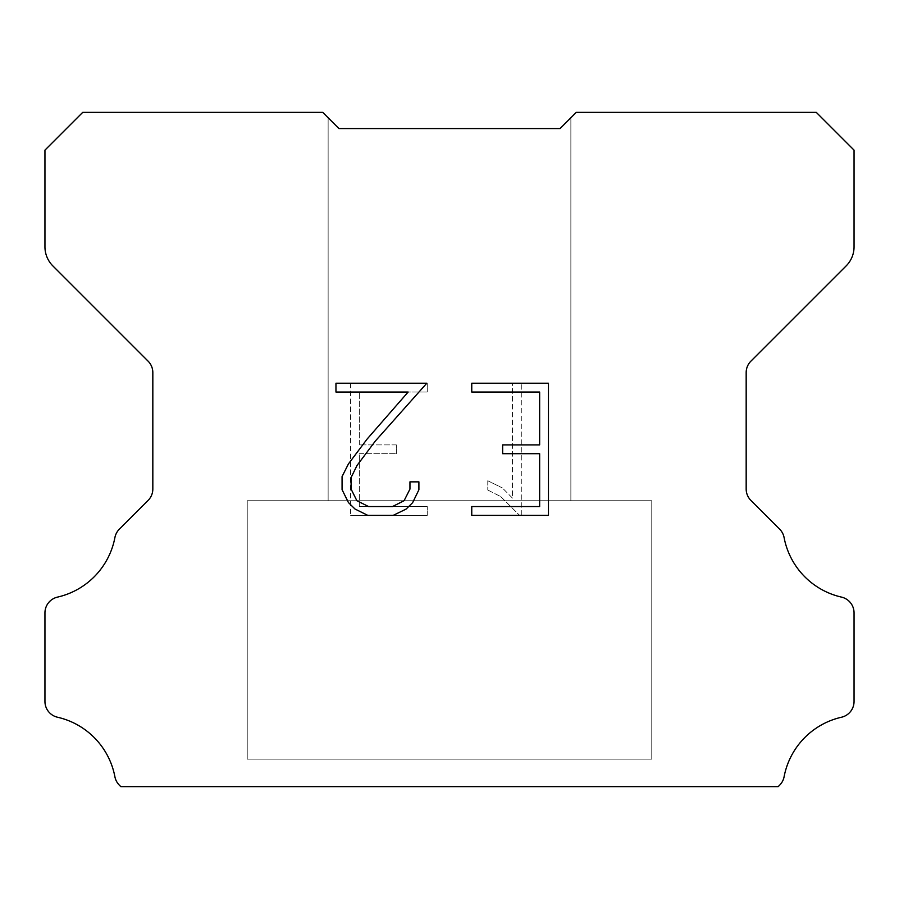 <?xml version="1.0" encoding="UTF-8"?>
<svg xmlns="http://www.w3.org/2000/svg" width="899" height="899" viewBox="0 0 899 899"><rect width="100%" height="100%" fill="white"/><g stroke="black" fill="none" stroke-linecap="round" stroke-linejoin="round"><path stroke-width="0.67" stroke-dasharray="4.5 3.37" d="M570.865 500.743L570.865 117.769L560.077 128.557L338.923 128.557L328.135 117.769L328.135 500.743L570.865 500.743L328.135 500.743L570.865 500.743L570.865 117.769L560.077 128.557L338.923 128.557L328.135 117.769L328.135 500.743L570.865 500.743L328.135 500.743L570.865 500.743L570.865 117.769L560.077 128.557L338.923 128.557L328.135 117.769L328.135 500.743L570.865 500.743L328.135 500.743L570.865 500.743L570.865 117.769L560.077 128.557L338.923 128.557L328.135 117.769L328.135 500.743L570.865 500.743L328.135 500.743L570.865 500.743L570.865 117.769L560.077 128.557L338.923 128.557L328.135 117.769L328.135 500.743L570.865 500.743L328.135 500.743L570.865 500.743L570.865 117.769L560.077 128.557L338.923 128.557L328.135 117.769L328.135 500.743L570.865 500.743L328.135 500.743L570.865 500.743L570.865 117.769L560.077 128.557L338.923 128.557L328.135 117.769L328.135 500.743L570.865 500.743L328.135 500.743L570.865 500.743L570.865 117.769L560.077 128.557L338.923 128.557L328.135 117.769L328.135 500.743L570.865 500.743L328.135 500.743L570.865 500.743L570.865 117.769L560.077 128.557L338.923 128.557L328.135 117.769L328.135 500.743L570.865 500.743L328.135 500.743L570.865 500.743L570.865 117.769L560.077 128.557L338.923 128.557L328.135 117.769L328.135 500.743L570.865 500.743L328.135 500.743L570.865 500.743L570.865 117.769L560.077 128.557L338.923 128.557L328.135 117.769L328.135 500.743L570.865 500.743L328.135 500.743L570.865 500.743L570.865 117.769L560.077 128.557L338.923 128.557L328.135 117.769L328.135 500.743L570.865 500.743L328.135 500.743L570.865 500.743L570.865 117.769L560.077 128.557L338.923 128.557L328.135 117.769L328.135 500.743L570.865 500.743L328.135 500.743L570.865 500.743L570.865 117.769L560.077 128.557L338.923 128.557L328.135 117.769L328.135 500.743L570.865 500.743L328.135 500.743L570.865 500.743L570.865 117.769L560.077 128.557L338.923 128.557L328.135 117.769L328.135 500.743L570.865 500.743L328.135 500.743L570.865 500.743L570.865 117.769L560.077 128.557L338.923 128.557L328.135 117.769L328.135 500.743L570.865 500.743L328.135 500.743L570.865 500.743L570.865 117.769L560.077 128.557L338.923 128.557L328.135 117.769L328.135 500.743L570.865 500.743L328.135 500.743L570.865 500.743L570.865 117.769L560.077 128.557L338.923 128.557L328.135 117.769L328.135 500.743L570.865 500.743L328.135 500.743L570.865 500.743L570.865 117.769L560.077 128.557L338.923 128.557L328.135 117.769L328.135 500.743L570.865 500.743L328.135 500.743L570.865 500.743L570.865 117.769L560.077 128.557L338.923 128.557L328.135 117.769L328.135 500.743L570.865 500.743L328.135 500.743L570.865 500.743L570.865 117.769L560.077 128.557L338.923 128.557L328.135 117.769L328.135 500.743L570.865 500.743L328.135 500.743L570.865 500.743L570.865 117.769L560.077 128.557L338.923 128.557L328.135 117.769L328.135 500.743L570.865 500.743L328.135 500.743L570.865 500.743L570.865 117.769L560.077 128.557L338.923 128.557L328.135 117.769L328.135 500.743L570.865 500.743L328.135 500.743L570.865 500.743L570.865 117.769L560.077 128.557L338.923 128.557L328.135 117.769L328.135 500.743L570.865 500.743L328.135 500.743L570.865 500.743L570.865 117.769L560.077 128.557L338.923 128.557L328.135 117.769L328.135 500.743L570.865 500.743L328.135 500.743L570.865 500.743L570.865 117.769L560.077 128.557L338.923 128.557L328.135 117.769L328.135 500.743L570.865 500.743L328.135 500.743L570.865 500.743L570.865 117.769L560.077 128.557L338.923 128.557L328.135 117.769L328.135 500.743L570.865 500.743L328.135 500.743L570.865 500.743L570.865 117.769L560.077 128.557L338.923 128.557L328.135 117.769L328.135 500.743L570.865 500.743L328.135 500.743L570.865 500.743L570.865 117.769L560.077 128.557L338.923 128.557L328.135 117.769L328.135 500.743L570.865 500.743L328.135 500.743L570.865 500.743L570.865 117.769L560.077 128.557L338.923 128.557L328.135 117.769L328.135 500.743L570.865 500.743L328.135 500.743L328.135 117.769L328.135 500.743L570.865 500.743L570.865 117.769L560.077 128.557L338.923 128.557L328.135 117.769L328.135 500.743L570.865 500.743L570.865 117.769L560.077 128.557L338.923 128.557L328.135 117.769L328.135 500.743L570.865 500.743L570.865 117.769L560.077 128.557L338.923 128.557L328.135 117.769L328.135 500.743L570.865 500.743L570.865 117.769L560.077 128.557L338.923 128.557L328.135 117.769L328.135 500.743L570.865 500.743L570.865 117.769L560.077 128.557L338.923 128.557L328.135 117.769L328.135 500.743L570.865 500.743L570.865 117.769L560.077 128.557L338.923 128.557L328.135 117.769L328.135 500.743L570.865 500.743L570.865 117.769L560.077 128.557L338.923 128.557L328.135 117.769L328.135 500.743L570.865 500.743L570.865 117.769L560.077 128.557L338.923 128.557L328.135 117.769L328.135 500.743L570.865 500.743L570.865 117.769L560.077 128.557L338.923 128.557L328.135 117.769L328.135 500.743L570.865 500.743L570.865 117.769L560.077 128.557L338.923 128.557L328.135 117.769L328.135 500.743L570.865 500.743L570.865 117.769L560.077 128.557L338.923 128.557L328.135 117.769L328.135 500.743L570.865 500.743L570.865 117.769L560.077 128.557L338.923 128.557L328.135 117.769L328.135 500.743L570.865 500.743L570.865 117.769L560.077 128.557L338.923 128.557L328.135 117.769L328.135 500.743L570.865 500.743L570.865 117.769L560.077 128.557L338.923 128.557L328.135 117.769L328.135 500.743L570.865 500.743L570.865 117.769L560.077 128.557L338.923 128.557L328.135 117.769L328.135 500.743L570.865 500.743L570.865 117.769L560.077 128.557L338.923 128.557L328.135 117.769L328.135 500.743L570.865 500.743L570.865 117.769L560.077 128.557L338.923 128.557L328.135 117.769L328.135 500.743L570.865 500.743L570.865 117.769L560.077 128.557L338.923 128.557L328.135 117.769L328.135 500.743L570.865 500.743L570.865 117.769L560.077 128.557L338.923 128.557L328.135 117.769L328.135 500.743L570.865 500.743L570.865 117.769L560.077 128.557L338.923 128.557L328.135 117.769L328.135 500.743L570.865 500.743L570.865 117.769L560.077 128.557L338.923 128.557L328.135 117.769L328.135 500.743L570.865 500.743L570.865 117.769L560.077 128.557L338.923 128.557L328.135 117.769L328.135 500.743L570.865 500.743L570.865 117.769L560.077 128.557L338.923 128.557L328.135 117.769L328.135 500.743L570.865 500.743L570.865 117.769L560.077 128.557L338.923 128.557L328.135 117.769L328.135 500.743L570.865 500.743L570.865 117.769L560.077 128.557L338.923 128.557L328.135 117.769L328.135 500.743L570.865 500.743L570.865 117.769L560.077 128.557L338.923 128.557L328.135 117.769L328.135 500.743L570.865 500.743L570.865 117.769L560.077 128.557L338.923 128.557L328.135 117.769L328.135 500.743L570.865 500.743L570.865 117.769L560.077 128.557L338.923 128.557L322.741 112.375L82.708 112.375L44.95 150.133L44.95 246.843A26.97 26.97 0 0 0 52.85 265.913L148.088 361.151A16.182 16.182 0 0 1 152.83 372.591L152.83 488.977A16.182 16.182 0 0 1 148.088 500.428L119.365 529.151A16.182 16.182 0 0 0 114.903 537.58A75.516 75.516 0 0 1 57.525 597.105A16.182 16.182 0 0 0 44.95 612.871L44.95 701.467A16.182 16.182 0 0 0 57.525 717.233A75.516 75.516 0 0 1 114.903 776.758A16.182 16.182 0 0 0 119.365 785.187L120.803 786.625L778.197 786.625L779.635 785.187A16.182 16.182 0 0 0 784.097 776.758A75.516 75.516 0 0 1 841.475 717.233A16.182 16.182 0 0 0 854.05 701.467L854.05 612.871A16.182 16.182 0 0 0 841.475 597.105A75.516 75.516 0 0 1 784.097 537.58A16.182 16.182 0 0 0 779.635 529.151L750.912 500.428A16.182 16.182 0 0 1 746.17 488.977L746.17 372.591A16.182 16.182 0 0 1 750.912 361.151L846.15 265.913A26.97 26.97 0 0 0 854.05 246.843L854.05 150.133L816.292 112.375L576.259 112.375L560.077 128.557L338.923 128.557L560.077 128.557L570.865 117.769L560.077 128.557L570.865 117.769L570.865 500.743L328.135 500.743M247.225 786.086L651.775 786.086M651.775 759.116L651.775 500.743L247.225 500.743L247.225 759.116L651.775 759.116L247.225 759.116L651.775 759.116L651.775 500.743L247.225 500.743L247.225 759.116L651.775 759.116L247.225 759.116L651.775 759.116L651.775 500.743L247.225 500.743L247.225 759.116L651.775 759.116L247.225 759.116L651.775 759.116L651.775 500.743L247.225 500.743L247.225 759.116L651.775 759.116L247.225 759.116L651.775 759.116L651.775 500.743L247.225 500.743L247.225 759.116L651.775 759.116L247.225 759.116L651.775 759.116L651.775 500.743L247.225 500.743L247.225 759.116L651.775 759.116L247.225 759.116L651.775 759.116L651.775 500.743L247.225 500.743L247.225 759.116L651.775 759.116L247.225 759.116L651.775 759.116L651.775 500.743L247.225 500.743L247.225 759.116L651.775 759.116L247.225 759.116L651.775 759.116L651.775 500.743L247.225 500.743L247.225 759.116L651.775 759.116L247.225 759.116L651.775 759.116L651.775 500.743L247.225 500.743L247.225 759.116L651.775 759.116L247.225 759.116L651.775 759.116L651.775 500.743L247.225 500.743L247.225 759.116L651.775 759.116L247.225 759.116L651.775 759.116L651.775 500.743L247.225 500.743L247.225 759.116L651.775 759.116L247.225 759.116L651.775 759.116L651.775 500.743L247.225 500.743L247.225 759.116L651.775 759.116L247.225 759.116L651.775 759.116L651.775 500.743L247.225 500.743L247.225 759.116L651.775 759.116L247.225 759.116L651.775 759.116L651.775 500.743L247.225 500.743L247.225 759.116L651.775 759.116L247.225 759.116L651.775 759.116L651.775 500.743L247.225 500.743L247.225 759.116L651.775 759.116L247.225 759.116L651.775 759.116L651.775 500.743L247.225 500.743L247.225 759.116L651.775 759.116L247.225 759.116L651.775 759.116L651.775 500.743L247.225 500.743L247.225 759.116L651.775 759.116L247.225 759.116L651.775 759.116L651.775 500.743L247.225 500.743L247.225 759.116L651.775 759.116L247.225 759.116L651.775 759.116L651.775 500.743L247.225 500.743L247.225 759.116L651.775 759.116L247.225 759.116L651.775 759.116L651.775 500.743L247.225 500.743L247.225 759.116L651.775 759.116L247.225 759.116L651.775 759.116L651.775 500.743L247.225 500.743L247.225 759.116L651.775 759.116L247.225 759.116L651.775 759.116L651.775 500.743L247.225 500.743L247.225 759.116L651.775 759.116L247.225 759.116L651.775 759.116L651.775 500.743L247.225 500.743L247.225 759.116L651.775 759.116L247.225 759.116L651.775 759.116L651.775 500.743L247.225 500.743L247.225 759.116L651.775 759.116L247.225 759.116L651.775 759.116L651.775 500.743L247.225 500.743L247.225 759.116L651.775 759.116L247.225 759.116L651.775 759.116L651.775 500.743L247.225 500.743L247.225 759.116L651.775 759.116L247.225 759.116L651.775 759.116L651.775 500.743L247.225 500.743L247.225 759.116L651.775 759.116L247.225 759.116L651.775 759.116L651.775 500.743L247.225 500.743L247.225 759.116L651.775 759.116L247.225 759.116L651.775 759.116L651.775 500.743L247.225 500.743L247.225 759.116L651.775 759.116L247.225 759.116L247.225 500.743L247.225 759.116L651.775 759.116L651.775 500.743L247.225 500.743L247.225 759.116L651.775 759.116L651.775 500.743L247.225 500.743L247.225 759.116L651.775 759.116L651.775 500.743L247.225 500.743L247.225 759.116L651.775 759.116L651.775 500.743L247.225 500.743L247.225 759.116L651.775 759.116L651.775 500.743L247.225 500.743L247.225 759.116L651.775 759.116L651.775 500.743L247.225 500.743L247.225 759.116L651.775 759.116L651.775 500.743L247.225 500.743L247.225 759.116L651.775 759.116L651.775 500.743L247.225 500.743L247.225 759.116L651.775 759.116L651.775 500.743L247.225 500.743L247.225 759.116L651.775 759.116L651.775 500.743L247.225 500.743L247.225 759.116L651.775 759.116L651.775 500.743L247.225 500.743L247.225 759.116L651.775 759.116L651.775 500.743L247.225 500.743L247.225 759.116L651.775 759.116L651.775 500.743L247.225 500.743L247.225 759.116L651.775 759.116L651.775 500.743L247.225 500.743L247.225 759.116L651.775 759.116L651.775 500.743L247.225 500.743L247.225 759.116L651.775 759.116L651.775 500.743L247.225 500.743L247.225 759.116L651.775 759.116L651.775 500.743L247.225 500.743L247.225 759.116L651.775 759.116L651.775 500.743L247.225 500.743L247.225 759.116L651.775 759.116L651.775 500.743L247.225 500.743L247.225 759.116L651.775 759.116L651.775 500.743L247.225 500.743L247.225 759.116L651.775 759.116L651.775 500.743L247.225 500.743L247.225 759.116L651.775 759.116L651.775 500.743L247.225 500.743L247.225 759.116L651.775 759.116L651.775 500.743L247.225 500.743L247.225 759.116L651.775 759.116L651.775 500.743L247.225 500.743L247.225 759.116L651.775 759.116L651.775 500.743L247.225 500.743L247.225 759.116L651.775 759.116L651.775 500.743L247.225 500.743L247.225 759.116L651.775 759.116L651.775 500.743L247.225 500.743L247.225 759.116L651.775 759.116L651.775 500.743L247.225 500.743L651.775 500.743L247.225 500.743L651.775 500.743L651.775 759.116L247.225 759.116M247.225 500.743L651.775 500.743M539.647 453.703L539.647 506.564L471.761 506.564L471.761 515.374L548.457 515.374L548.457 383.221L471.761 383.221L471.761 392.031L539.647 392.031L539.647 444.893L502.653 444.893L502.653 453.703L539.647 453.703M418.9 489.786L418.9 481.864L409.955 481.864L409.955 489.101L404.101 500.698L392.481 506.564L368.568 506.564L356.869 500.721L351.104 489.101L351.104 477.493L357.038 465.446L375.366 441.016L426.811 383.221L335.956 383.221L335.956 392.031L408.146 392.031L367.107 439.072L348.43 463.929L342.07 476.571L342.07 489.652L348.43 502.552L354.97 509.003L367.792 515.374L393.178 515.374L406.078 509.104L412.619 502.687L418.9 489.786M359.353 506.564L359.353 453.703L359.353 506.564L427.239 506.564L359.353 506.564M359.353 453.703L396.347 453.703L359.353 453.703M396.347 453.703L396.347 444.893L396.347 453.703M396.347 444.893L359.353 444.893L396.347 444.893M359.353 444.893L359.353 392.031L359.353 444.893M359.353 392.031L427.239 392.031L359.353 392.031M427.239 392.031L427.239 383.221L427.239 392.031M427.239 515.374L427.239 506.564L427.239 515.374L350.543 515.374L427.239 515.374M350.543 383.221L350.543 515.374L350.543 383.221L427.239 383.221L350.543 383.221M487.786 480.751L487.786 490.034L487.786 480.751L502.406 487.966L487.786 480.751M487.786 490.034L500.687 496.563L487.786 490.034M500.687 496.563L519.431 515.206L500.687 496.563M519.431 515.206L521.285 515.206L519.431 515.206M521.285 515.206L521.285 383.053L521.285 515.206M512.475 498.113L502.406 487.966L512.475 498.113L512.475 383.053L512.475 498.113M521.285 383.053L512.475 383.053L521.285 383.053M651.775 786.625L247.225 786.625M328.135 117.769L338.923 128.557L328.135 117.769M560.077 128.557L570.865 117.769L560.077 128.557"/><path stroke-width="1.35" d="M539.647 506.564L539.647 453.703L502.653 453.703L502.653 444.893L539.647 444.893L539.647 392.031L471.761 392.031L471.761 383.221L548.457 383.221L548.457 515.374L471.761 515.374L471.761 506.564L539.647 506.564M418.9 481.864L418.9 489.786L412.619 502.687L406.078 509.104L393.178 515.374L367.792 515.374L354.97 509.003L348.43 502.552L342.07 489.652L342.07 476.571L348.43 463.929L367.107 439.072L408.146 392.031L335.956 392.031L335.956 383.221L426.811 383.221L375.366 441.016L357.038 465.446L351.104 477.493L351.104 489.101L356.869 500.721L368.568 506.564L392.481 506.564L404.101 500.698L409.955 489.101L409.955 481.864L418.9 481.864M328.135 117.769L338.923 128.557L560.077 128.557L576.259 112.375L816.292 112.375L854.05 150.133L854.05 246.843A26.97 26.97 0 0 1 846.15 265.913L750.912 361.151A16.182 16.182 0 0 0 746.17 372.591L746.17 488.977A16.182 16.182 0 0 0 750.912 500.428L779.635 529.151A16.182 16.182 0 0 1 784.097 537.58A75.516 75.516 0 0 0 841.475 597.105A16.182 16.182 0 0 1 854.05 612.871L854.05 701.467A16.182 16.182 0 0 1 841.475 717.233A75.516 75.516 0 0 0 784.097 776.758A16.182 16.182 0 0 1 779.635 785.187L778.197 786.625L120.803 786.625L119.365 785.187A16.182 16.182 0 0 1 114.903 776.758A75.516 75.516 0 0 0 57.525 717.233A16.182 16.182 0 0 1 44.95 701.467L44.95 612.871A16.182 16.182 0 0 1 57.525 597.105A75.516 75.516 0 0 0 114.903 537.58A16.182 16.182 0 0 1 119.365 529.151L148.088 500.428A16.182 16.182 0 0 0 152.83 488.977L152.83 372.591A16.182 16.182 0 0 0 148.088 361.151L52.85 265.913A26.97 26.97 0 0 1 44.95 246.843L44.95 150.133L82.708 112.375L322.741 112.375L338.923 128.557L560.077 128.557L570.865 117.769M338.923 128.557L560.077 128.557L338.923 128.557"/></g></svg>
